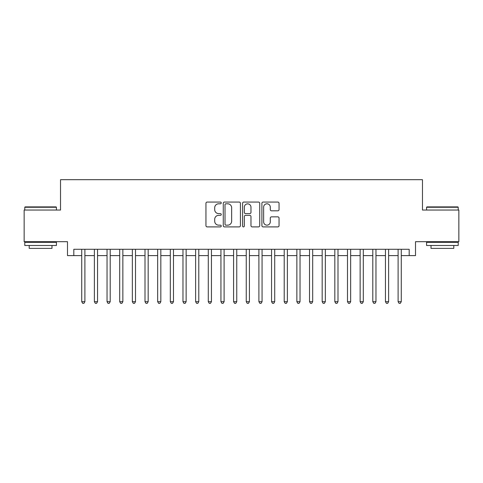 <?xml version="1.0" encoding="UTF-8"?>
<svg xmlns="http://www.w3.org/2000/svg" width="483" height="483" viewBox="0 0 483 483"><rect width="100%" height="100%" fill="white"/><g stroke="black" fill="none" stroke-linecap="round" stroke-linejoin="round"><path stroke-width="0.72" d="M221.25 202.926A0.869 0.869 0 0 0 220.381 202.057L207.183 202.057A1.244 1.244 0 0 0 205.945 203.301L205.945 225.664A1.244 1.244 0 0 0 207.183 226.901L220.381 226.901A0.869 0.869 0 0 0 221.25 226.032A0.869 0.869 0 0 0 220.381 225.163L218.672 225.163A3.973 3.973 0 0 1 214.7 221.19L214.7 219.324A3.973 3.973 0 0 1 218.672 215.352L220.381 215.352A0.869 0.869 0 0 0 221.25 214.482A0.869 0.869 0 0 0 220.381 213.613L218.672 213.613A3.973 3.973 0 0 1 214.7 209.634L214.7 207.775A3.973 3.973 0 0 1 218.672 203.796L220.381 203.796A0.869 0.869 0 0 0 221.25 202.926M277.803 210.817A1.244 1.244 0 0 0 279.047 209.574L279.047 203.301A1.244 1.244 0 0 0 277.803 202.057L263.144 202.057A1.244 1.244 0 0 0 261.901 203.301L261.901 225.664A1.244 1.244 0 0 0 263.144 226.901L277.803 226.901A1.244 1.244 0 0 0 279.047 225.664L279.047 218.087A1.244 1.244 0 0 0 277.803 216.843L271.531 216.843A1.244 1.244 0 0 0 270.287 218.087L270.287 221.842A3.321 3.321 0 0 1 266.966 225.163A3.321 3.321 0 0 1 263.64 221.842L263.64 207.122A3.321 3.321 0 0 1 266.966 203.796A3.321 3.321 0 0 1 270.287 207.122L270.287 209.574A1.244 1.244 0 0 0 271.531 210.817L277.803 210.817M73.821 255.61L73.821 249.282L409.179 249.282L409.179 255.61L415.507 255.61L415.507 241.687L458.85 241.687L458.85 210.051L422.468 210.051L422.468 179.682L60.532 179.682L60.532 210.051L24.15 210.051L24.15 241.687L67.493 241.687L67.493 255.61L81.73 255.61M240.413 203.301A1.244 1.244 0 0 0 239.17 202.057L224.51 202.057A1.244 1.244 0 0 0 223.273 203.301L223.273 225.664A1.244 1.244 0 0 0 224.51 226.901L239.17 226.901A1.244 1.244 0 0 0 240.413 225.664L240.413 203.301M243.83 202.057L258.49 202.057A1.244 1.244 0 0 1 259.727 203.301L259.727 225.664A1.244 1.244 0 0 1 258.49 226.901L252.217 226.901A1.244 1.244 0 0 1 250.973 225.664L250.973 216.595A1.244 1.244 0 0 0 249.729 215.352L245.569 215.352A1.244 1.244 0 0 0 244.326 216.595L244.326 226.032A0.869 0.869 0 0 1 243.456 226.901A0.869 0.869 0 0 1 242.587 226.032L242.587 203.301A1.244 1.244 0 0 1 243.83 202.057M84.893 255.61L94.384 255.61M97.548 255.61L107.039 255.61M110.202 255.61L119.693 255.61M122.857 255.61L132.348 255.61M135.512 255.61L145.003 255.61M148.166 255.61L157.663 255.61M160.827 255.61L170.318 255.61M173.482 255.61L182.972 255.61M186.136 255.61L195.627 255.61M198.791 255.61L208.282 255.61M211.445 255.61L220.936 255.61M224.1 255.61L233.591 255.61M236.755 255.61L246.245 255.61M249.409 255.61L258.9 255.61M262.064 255.61L271.555 255.61M274.718 255.61L284.209 255.61M287.373 255.61L296.864 255.61M300.028 255.61L309.518 255.61M312.682 255.61L322.173 255.61M325.337 255.61L334.834 255.61M337.997 255.61L347.488 255.61M350.652 255.61L360.143 255.61M363.307 255.61L372.798 255.61M375.961 255.61L385.452 255.61M388.616 255.61L398.107 255.61M401.27 255.61L409.179 255.61M225.881 203.796A0.869 0.869 0 0 0 225.012 204.671L225.012 224.293A0.869 0.869 0 0 0 225.881 225.163L227.68 225.163A3.973 3.973 0 0 0 231.653 221.19L231.653 207.775A3.973 3.973 0 0 0 227.68 203.796L225.881 203.796M250.973 207.183A3.321 3.321 0 0 0 247.646 203.862A3.321 3.321 0 0 0 244.326 207.183L244.326 212.369A1.244 1.244 0 0 0 245.569 213.613L249.729 213.613A1.244 1.244 0 0 0 250.973 212.369L250.973 207.183M84.893 249.282L84.893 301.676L81.73 301.676L81.73 249.282M84.893 301.676L83.945 303.318L82.678 303.318L81.73 301.676M25.164 206.887L56.04 206.887L56.42 207.267L24.784 207.267L25.164 206.887M40.602 245.485L24.784 245.485L24.784 242.321L56.42 242.321L56.42 245.485L40.602 245.485M51.989 245.485L51.989 248.395L29.209 248.395L29.209 245.485M426.96 206.887L457.836 206.887L458.216 207.267L426.58 207.267L426.96 206.887M442.398 245.485L426.58 245.485L426.58 242.321L458.216 242.321L458.216 245.485L442.398 245.485M453.791 245.485L453.791 248.395L431.011 248.395L431.011 245.485M97.548 249.282L97.548 301.676L94.384 301.676L94.384 249.282M97.548 301.676L96.6 303.318L95.332 303.318L94.384 301.676M110.202 249.282L110.202 301.676L107.039 301.676L107.039 249.282M110.202 301.676L109.255 303.318L107.987 303.318L107.039 301.676M122.857 249.282L122.857 301.676L119.693 301.676L119.693 249.282M122.857 301.676L121.909 303.318L120.647 303.318L119.693 301.676M135.512 249.282L135.512 301.676L132.348 301.676L132.348 249.282M135.512 301.676L134.564 303.318L133.302 303.318L132.348 301.676M148.166 249.282L148.166 301.676L145.003 301.676L145.003 249.282M148.166 301.676L147.218 303.318L145.957 303.318L145.003 301.676M160.827 249.282L160.827 301.676L157.663 301.676L157.663 249.282M160.827 301.676L159.873 303.318L158.611 303.318L157.663 301.676M173.482 249.282L173.482 301.676L170.318 301.676L170.318 249.282M173.482 301.676L172.528 303.318L171.266 303.318L170.318 301.676M186.136 249.282L186.136 301.676L182.972 301.676L182.972 249.282M186.136 301.676L185.182 303.318L183.92 303.318L182.972 301.676M198.791 249.282L198.791 301.676L195.627 301.676L195.627 249.282M198.791 301.676L197.843 303.318L196.575 303.318L195.627 301.676M211.445 249.282L211.445 301.676L208.282 301.676L208.282 249.282M211.445 301.676L210.497 303.318L209.23 303.318L208.282 301.676M224.1 249.282L224.1 301.676L220.936 301.676L220.936 249.282M224.1 301.676L223.152 303.318L221.884 303.318L220.936 301.676M236.755 249.282L236.755 301.676L233.591 301.676L233.591 249.282M236.755 301.676L235.807 303.318L234.539 303.318L233.591 301.676M249.409 249.282L249.409 301.676L246.245 301.676L246.245 249.282M249.409 301.676L248.461 303.318L247.193 303.318L246.245 301.676M262.064 249.282L262.064 301.676L258.9 301.676L258.9 249.282M262.064 301.676L261.116 303.318L259.848 303.318L258.9 301.676M274.718 249.282L274.718 301.676L271.555 301.676L271.555 249.282M274.718 301.676L273.77 303.318L272.503 303.318L271.555 301.676M287.373 249.282L287.373 301.676L284.209 301.676L284.209 249.282M287.373 301.676L286.425 303.318L285.157 303.318L284.209 301.676M300.028 249.282L300.028 301.676L296.864 301.676L296.864 249.282M300.028 301.676L299.08 303.318L297.818 303.318L296.864 301.676M312.682 249.282L312.682 301.676L309.518 301.676L309.518 249.282M312.682 301.676L311.734 303.318L310.472 303.318L309.518 301.676M325.337 249.282L325.337 301.676L322.173 301.676L322.173 249.282M325.337 301.676L324.389 303.318L323.127 303.318L322.173 301.676M337.997 249.282L337.997 301.676L334.834 301.676L334.834 249.282M337.997 301.676L337.043 303.318L335.782 303.318L334.834 301.676M350.652 249.282L350.652 301.676L347.488 301.676L347.488 249.282M350.652 301.676L349.698 303.318L348.436 303.318L347.488 301.676M363.307 249.282L363.307 301.676L360.143 301.676L360.143 249.282M363.307 301.676L362.353 303.318L361.091 303.318L360.143 301.676M375.961 249.282L375.961 301.676L372.798 301.676L372.798 249.282M375.961 301.676L375.013 303.318L373.745 303.318L372.798 301.676M388.616 249.282L388.616 301.676L385.452 301.676L385.452 249.282M388.616 301.676L387.668 303.318L386.4 303.318L385.452 301.676M401.27 249.282L401.27 301.676L398.107 301.676L398.107 249.282M401.27 301.676L400.322 303.318L399.055 303.318L398.107 301.676M24.784 210.051L24.784 207.267M31.999 242.321L31.999 241.687M49.206 242.321L49.206 241.687M56.42 210.051L56.42 207.267M426.58 210.051L426.58 207.267M433.794 242.321L433.794 241.687M451.001 242.321L451.001 241.687M458.216 210.051L458.216 207.267"/></g></svg>
